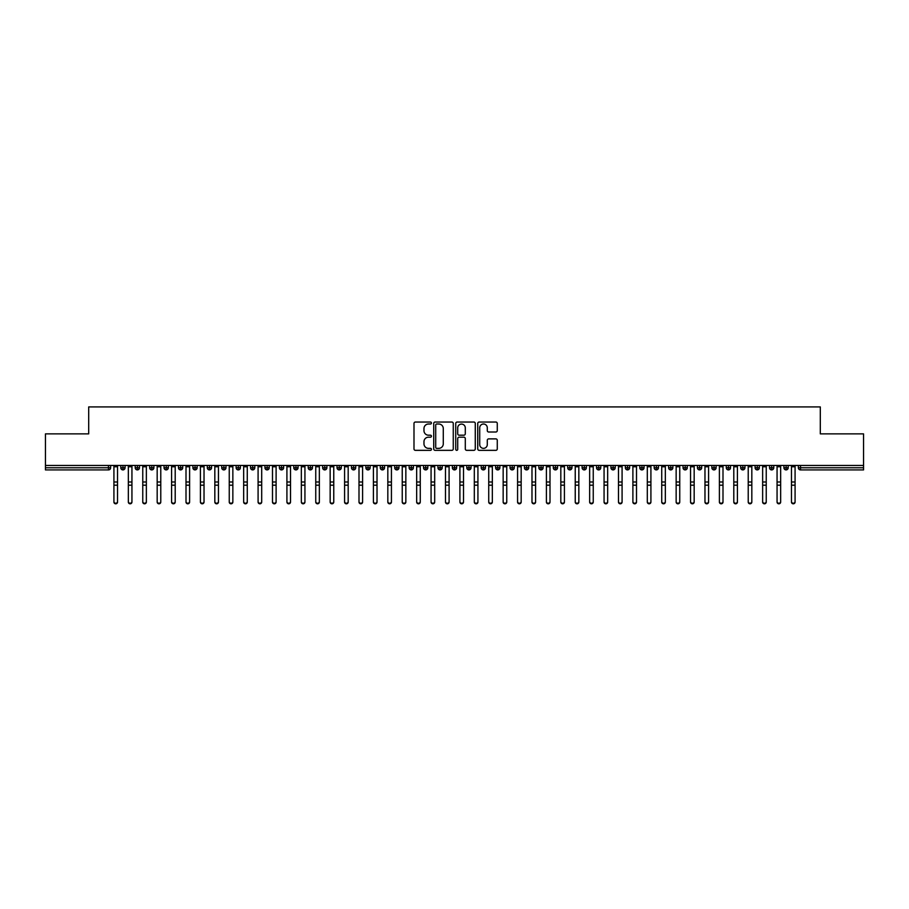 <?xml version="1.0" encoding="UTF-8"?>
<svg xmlns="http://www.w3.org/2000/svg" width="909" height="909" viewBox="0 0 909 909"><rect width="100%" height="100%" fill="white"/><g stroke="black" fill="none" stroke-linecap="round" stroke-linejoin="round"><path stroke-width="1.36" d="M431.434 423.026A0.989 0.989 0 0 0 430.446 422.037L415.413 422.037A1.42 1.42 0 0 0 413.993 423.458L413.993 448.921A1.42 1.42 0 0 0 415.413 450.341L430.446 450.341A0.989 0.989 0 0 0 431.434 449.341A0.989 0.989 0 0 0 430.446 448.353L428.503 448.353A4.534 4.534 0 0 1 423.969 443.831L423.969 441.706A4.534 4.534 0 0 1 428.503 437.184L430.446 437.184A0.989 0.989 0 0 0 431.434 436.184A0.989 0.989 0 0 0 430.446 435.195L428.503 435.195A4.534 4.534 0 0 1 423.969 430.673L423.969 428.548A4.534 4.534 0 0 1 428.503 424.014L430.446 424.014A0.989 0.989 0 0 0 431.434 423.026M495.848 432.014A1.42 1.42 0 0 0 497.268 430.593L497.268 423.458A1.42 1.42 0 0 0 495.848 422.037L479.157 422.037A1.42 1.42 0 0 0 477.736 423.458L477.736 448.921A1.42 1.42 0 0 0 479.157 450.341L495.848 450.341A1.42 1.42 0 0 0 497.268 448.921L497.268 440.286A1.42 1.42 0 0 0 495.848 438.877L488.712 438.877A1.42 1.42 0 0 0 487.292 440.286L487.292 444.569A3.784 3.784 0 0 1 483.508 448.353A3.784 3.784 0 0 1 479.725 444.569L479.725 427.798A3.784 3.784 0 0 1 483.508 424.014A3.784 3.784 0 0 1 487.292 427.798L487.292 430.593A1.42 1.42 0 0 0 488.712 432.014L495.848 432.014M45.45 465.453L863.55 465.453L863.55 433.877L820.304 433.877L820.304 406.925L88.696 406.925L88.696 433.877L45.45 433.877L45.45 467.76L108.478 467.76L108.478 465.453M453.261 423.458A1.42 1.42 0 0 0 451.841 422.037L435.15 422.037A1.42 1.42 0 0 0 433.729 423.458L433.729 448.921A1.42 1.42 0 0 0 435.15 450.341L451.841 450.341A1.42 1.42 0 0 0 453.261 448.921L453.261 423.458M457.159 422.037L473.85 422.037A1.42 1.42 0 0 1 475.271 423.458L475.271 448.921A1.42 1.42 0 0 1 473.85 450.341L466.703 450.341A1.42 1.42 0 0 1 465.294 448.921L465.294 438.592A1.42 1.42 0 0 0 463.874 437.184L459.136 437.184A1.42 1.42 0 0 0 457.716 438.592L457.716 449.341A0.989 0.989 0 0 1 456.727 450.341A0.989 0.989 0 0 1 455.739 449.341L455.739 423.458A1.42 1.42 0 0 1 457.159 422.037M110.648 467.76L108.478 467.76L108.478 469.919A2.159 2.159 0 0 0 110.648 467.76L110.648 465.453L110.648 467.76A2.159 2.159 0 0 1 108.478 469.919L45.45 469.919L45.45 467.76M863.55 465.453L863.55 469.919L800.522 469.919A2.159 2.159 0 0 1 798.352 467.76L798.352 465.453M122.976 465.453L122.976 469.919A2.159 2.159 0 0 1 120.806 467.76L120.806 465.453M125.067 465.453L125.067 467.76A2.159 2.159 0 0 1 122.976 469.919A2.159 2.159 0 0 0 125.067 467.76L120.806 467.76A2.159 2.159 0 0 0 122.976 469.919M137.384 465.453L137.384 469.919A2.159 2.159 0 0 1 135.225 467.76L135.225 465.453L135.225 467.76A2.159 2.159 0 0 0 137.384 469.919A2.159 2.159 0 0 0 139.475 467.76L139.475 465.453M151.803 465.453L151.803 469.919A2.159 2.159 0 0 1 149.644 467.76L149.644 465.453L149.644 467.76A2.159 2.159 0 0 0 151.803 469.919A2.159 2.159 0 0 0 153.894 467.76L153.894 465.453M166.222 465.453L166.222 469.919A2.159 2.159 0 0 1 164.052 467.76L164.052 465.453L164.052 467.76A2.159 2.159 0 0 0 166.222 469.919A2.159 2.159 0 0 0 168.313 467.76L168.313 465.453M180.63 465.453L180.63 469.919A2.159 2.159 0 0 1 178.471 467.76L178.471 465.453L178.471 467.76A2.159 2.159 0 0 0 180.63 469.919A2.159 2.159 0 0 0 182.72 467.76L182.72 465.453M195.049 465.453L195.049 469.919A2.159 2.159 0 0 1 192.89 467.76L192.89 465.453L192.89 467.76A2.159 2.159 0 0 0 195.049 469.919A2.159 2.159 0 0 0 197.139 467.76L197.139 465.453M209.468 465.453L209.468 469.919A2.159 2.159 0 0 1 207.309 467.76L207.309 465.453L207.309 467.76A2.159 2.159 0 0 0 209.468 469.919A2.159 2.159 0 0 0 211.558 467.76L211.558 465.453M223.887 465.453L223.887 469.919A2.159 2.159 0 0 1 221.716 467.76L221.716 465.453L221.716 467.76A2.159 2.159 0 0 0 223.887 469.919A2.159 2.159 0 0 0 225.977 467.76L225.977 465.453M238.294 465.453L238.294 469.919A2.159 2.159 0 0 1 236.135 467.76L236.135 465.453L236.135 467.76A2.159 2.159 0 0 0 238.294 469.919A2.159 2.159 0 0 0 240.385 467.76L240.385 465.453M252.713 465.453L252.713 469.919A2.159 2.159 0 0 1 250.554 467.76L250.554 465.453L250.554 467.76A2.159 2.159 0 0 0 252.713 469.919A2.159 2.159 0 0 0 254.804 467.76L254.804 465.453M267.132 465.453L267.132 469.919A2.159 2.159 0 0 1 264.962 467.76L264.962 465.453L264.962 467.76A2.159 2.159 0 0 0 267.132 469.919A2.159 2.159 0 0 0 269.223 467.76L269.223 465.453M281.551 465.453L281.551 469.919A2.159 2.159 0 0 1 279.381 467.76L279.381 465.453L279.381 467.76A2.159 2.159 0 0 0 281.551 469.919A2.159 2.159 0 0 0 283.631 467.76L283.631 465.453M295.959 465.453L295.959 469.919A2.159 2.159 0 0 1 293.8 467.76A2.159 2.159 0 0 0 295.959 469.919A2.159 2.159 0 0 1 293.8 467.76L293.8 465.453M298.05 465.453L298.05 467.76A2.159 2.159 0 0 1 295.959 469.919A2.159 2.159 0 0 0 298.05 467.76L293.8 467.76M310.378 469.919A2.159 2.159 0 0 1 308.219 467.76L308.219 465.453L308.219 467.76A2.159 2.159 0 0 0 310.378 469.919A2.159 2.159 0 0 0 312.469 467.76L312.469 465.453L312.469 467.76A2.159 2.159 0 0 1 310.378 469.919L310.378 467.76L312.469 467.76M324.797 465.453L324.797 469.919A2.159 2.159 0 0 1 322.627 467.76L322.627 465.453L322.627 467.76A2.159 2.159 0 0 0 324.797 469.919A2.159 2.159 0 0 0 326.888 467.76L326.888 465.453M339.205 465.453L339.205 469.919A2.159 2.159 0 0 1 337.046 467.76L337.046 465.453L337.046 467.76A2.159 2.159 0 0 0 339.205 469.919A2.159 2.159 0 0 0 341.295 467.76L341.295 465.453M353.624 465.453L353.624 467.76L351.465 467.76L351.465 465.453L351.465 467.76A2.159 2.159 0 0 0 353.624 469.919A2.159 2.159 0 0 0 355.714 467.76L355.714 465.453L355.714 467.76A2.159 2.159 0 0 1 353.624 469.919A2.159 2.159 0 0 1 351.465 467.76A2.159 2.159 0 0 0 353.624 469.919L353.624 467.76L355.714 467.76M368.043 465.453L368.043 469.919A2.159 2.159 0 0 1 365.884 467.76L365.884 465.453L365.884 467.76A2.159 2.159 0 0 0 368.043 469.919A2.159 2.159 0 0 0 370.133 467.76L370.133 465.453M382.462 465.453L382.462 469.919A2.159 2.159 0 0 1 380.292 467.76L380.292 465.453L380.292 467.76A2.159 2.159 0 0 0 382.462 469.919A2.159 2.159 0 0 0 384.552 467.76L384.552 465.453M396.869 465.453L396.869 469.919A2.159 2.159 0 0 1 394.711 467.76L394.711 465.453L394.711 467.76A2.159 2.159 0 0 0 396.869 469.919A2.159 2.159 0 0 0 398.96 467.76L398.96 465.453M411.288 465.453L411.288 469.919A2.159 2.159 0 0 1 409.13 467.76L409.13 465.453M413.379 465.453L413.379 467.76A2.159 2.159 0 0 1 411.288 469.919A2.159 2.159 0 0 0 413.379 467.76L409.13 467.76A2.159 2.159 0 0 0 411.288 469.919M425.707 465.453L425.707 469.919A2.159 2.159 0 0 1 423.537 467.76L423.537 465.453L423.537 467.76A2.159 2.159 0 0 0 425.707 469.919A2.159 2.159 0 0 0 427.798 467.76L427.798 465.453M440.115 465.453L440.115 469.919A2.159 2.159 0 0 1 437.956 467.76L437.956 465.453M442.206 465.453L442.206 467.76A2.159 2.159 0 0 1 440.115 469.919A2.159 2.159 0 0 0 442.206 467.76L437.956 467.76A2.159 2.159 0 0 0 440.115 469.919M454.534 465.453L454.534 469.919A2.159 2.159 0 0 1 452.375 467.76L452.375 465.453M456.625 465.453L456.625 467.76A2.159 2.159 0 0 1 454.534 469.919A2.159 2.159 0 0 0 456.625 467.76L452.375 467.76A2.159 2.159 0 0 0 454.534 469.919M468.953 465.453L468.953 469.919A2.159 2.159 0 0 1 466.794 467.76A2.159 2.159 0 0 0 468.953 469.919A2.159 2.159 0 0 1 466.794 467.76L466.794 465.453M471.044 465.453L471.044 467.76L471.044 465.453M483.372 465.453L483.372 469.919A2.159 2.159 0 0 1 481.202 467.76L481.202 465.453M485.463 465.453L485.463 467.76A2.159 2.159 0 0 1 483.372 469.919A2.159 2.159 0 0 0 485.463 467.76L481.202 467.76A2.159 2.159 0 0 0 483.372 469.919M497.78 465.453L497.78 469.919A2.159 2.159 0 0 1 495.621 467.76L495.621 465.453M499.87 465.453L499.87 467.76A2.159 2.159 0 0 1 497.78 469.919A2.159 2.159 0 0 0 499.87 467.76L495.621 467.76A2.159 2.159 0 0 0 497.78 469.919M512.199 465.453L512.199 469.919A2.159 2.159 0 0 1 510.04 467.76L510.04 465.453M514.289 465.453L514.289 467.76A2.159 2.159 0 0 1 512.199 469.919A2.159 2.159 0 0 0 514.289 467.76L510.04 467.76A2.159 2.159 0 0 0 512.199 469.919M526.618 465.453L526.618 469.919A2.159 2.159 0 0 1 524.448 467.76L524.448 465.453M528.708 465.453L528.708 467.76A2.159 2.159 0 0 1 526.618 469.919A2.159 2.159 0 0 0 528.708 467.76L524.448 467.76A2.159 2.159 0 0 0 526.618 469.919M541.037 465.453L541.037 469.919A2.159 2.159 0 0 1 538.867 467.76L538.867 465.453M543.116 465.453L543.116 467.76L543.116 465.453M555.444 465.453L555.444 469.919A2.159 2.159 0 0 1 553.286 467.76L553.286 465.453M557.535 465.453L557.535 467.76A2.159 2.159 0 0 1 555.444 469.919A2.159 2.159 0 0 0 557.535 467.76L553.286 467.76A2.159 2.159 0 0 0 555.444 469.919M569.863 465.453L569.863 469.919A2.159 2.159 0 0 1 567.705 467.76L567.705 465.453L567.705 467.76A2.159 2.159 0 0 0 569.863 469.919A2.159 2.159 0 0 0 571.954 467.76L571.954 465.453M584.282 465.453L584.282 469.919A2.159 2.159 0 0 1 582.112 467.76L582.112 465.453M586.373 465.453L586.373 467.76L586.373 465.453M598.69 465.453L598.69 469.919A2.159 2.159 0 0 1 596.531 467.76A2.159 2.159 0 0 0 598.69 469.919A2.159 2.159 0 0 1 596.531 467.76L596.531 465.453M600.781 465.453L600.781 467.76L600.781 465.453M613.109 465.453L613.109 469.919A2.159 2.159 0 0 1 610.95 467.76L610.95 465.453L610.95 467.76A2.159 2.159 0 0 0 613.109 469.919A2.159 2.159 0 0 0 615.2 467.76L615.2 465.453M627.528 465.453L627.528 469.919A2.159 2.159 0 0 1 625.369 467.76A2.159 2.159 0 0 0 627.528 469.919A2.159 2.159 0 0 1 625.369 467.76L625.369 465.453M629.619 465.453L629.619 467.76A2.159 2.159 0 0 1 627.528 469.919A2.159 2.159 0 0 0 629.619 467.76L625.369 467.76M641.947 465.453L641.947 469.919A2.159 2.159 0 0 1 639.777 467.76L639.777 465.453L639.777 467.76A2.159 2.159 0 0 0 641.947 469.919A2.159 2.159 0 0 0 644.038 467.76L644.038 465.453M656.355 465.453L656.355 469.919A2.159 2.159 0 0 1 654.196 467.76L654.196 465.453M658.446 465.453L658.446 467.76L658.446 465.453M670.774 465.453L670.774 469.919A2.159 2.159 0 0 1 668.615 467.76A2.159 2.159 0 0 0 670.774 469.919A2.159 2.159 0 0 1 668.615 467.76L668.615 465.453M672.865 465.453L672.865 467.76L672.865 465.453M685.193 465.453L685.193 469.919A2.159 2.159 0 0 1 683.023 467.76L683.023 465.453M687.284 465.453L687.284 467.76L687.284 465.453M699.6 465.453L699.6 469.919A2.159 2.159 0 0 1 697.442 467.76L697.442 465.453M701.691 465.453L701.691 467.76A2.159 2.159 0 0 1 699.6 469.919A2.159 2.159 0 0 0 701.691 467.76L697.442 467.76A2.159 2.159 0 0 0 699.6 469.919M714.019 465.453L714.019 469.919A2.159 2.159 0 0 1 711.861 467.76A2.159 2.159 0 0 0 714.019 469.919A2.159 2.159 0 0 1 711.861 467.76L711.861 465.453M716.11 465.453L716.11 467.76A2.159 2.159 0 0 1 714.019 469.919A2.159 2.159 0 0 0 716.11 467.76L711.861 467.76M728.439 465.453L728.439 469.919A2.159 2.159 0 0 1 726.28 467.76A2.159 2.159 0 0 0 728.439 469.919A2.159 2.159 0 0 1 726.28 467.76L726.28 465.453M730.529 465.453L730.529 467.76L730.529 465.453M742.858 465.453L742.858 469.919A2.159 2.159 0 0 1 740.687 467.76L740.687 465.453L740.687 467.76A2.159 2.159 0 0 0 742.858 469.919A2.159 2.159 0 0 0 744.948 467.76L744.948 465.453M757.265 465.453L757.265 469.919A2.159 2.159 0 0 1 755.106 467.76A2.159 2.159 0 0 0 757.265 469.919A2.159 2.159 0 0 1 755.106 467.76L755.106 465.453M759.356 465.453L759.356 467.76A2.159 2.159 0 0 1 757.265 469.919A2.159 2.159 0 0 0 759.356 467.76L755.106 467.76M771.684 465.453L771.684 469.919A2.159 2.159 0 0 1 769.525 467.76A2.159 2.159 0 0 0 771.684 469.919A2.159 2.159 0 0 1 769.525 467.76L769.525 465.453M773.775 465.453L773.775 467.76L773.775 465.453M786.103 465.453L786.103 469.919A2.159 2.159 0 0 1 783.933 467.76L783.933 465.453M788.194 465.453L788.194 467.76L788.194 465.453M310.378 465.453L310.378 467.76L308.219 467.76M468.953 469.919A2.159 2.159 0 0 0 471.044 467.76A2.159 2.159 0 0 1 468.953 469.919M541.037 469.919A2.159 2.159 0 0 0 543.116 467.76A2.159 2.159 0 0 1 541.037 469.919A2.159 2.159 0 0 1 538.867 467.76L543.116 467.76M584.282 469.919A2.159 2.159 0 0 0 586.373 467.76A2.159 2.159 0 0 1 584.282 469.919A2.159 2.159 0 0 1 582.112 467.76L586.373 467.76M598.69 469.919A2.159 2.159 0 0 0 600.781 467.76A2.159 2.159 0 0 1 598.69 469.919M656.355 469.919A2.159 2.159 0 0 0 658.446 467.76A2.159 2.159 0 0 1 656.355 469.919A2.159 2.159 0 0 1 654.196 467.76L658.446 467.76M670.774 469.919A2.159 2.159 0 0 0 672.865 467.76A2.159 2.159 0 0 1 670.774 469.919M685.193 469.919A2.159 2.159 0 0 0 687.284 467.76A2.159 2.159 0 0 1 685.193 469.919A2.159 2.159 0 0 1 683.023 467.76L687.284 467.76M728.439 469.919A2.159 2.159 0 0 0 730.529 467.76A2.159 2.159 0 0 1 728.439 469.919M771.684 469.919A2.159 2.159 0 0 0 773.775 467.76A2.159 2.159 0 0 1 771.684 469.919M800.522 469.919A2.159 2.159 0 0 1 798.352 467.76A2.159 2.159 0 0 0 800.522 469.919L800.522 467.76L863.55 467.76M786.103 469.919A2.159 2.159 0 0 0 788.194 467.76A2.159 2.159 0 0 1 786.103 469.919A2.159 2.159 0 0 1 783.933 467.76L788.194 467.76M436.706 424.014A0.989 0.989 0 0 0 435.718 425.014L435.718 447.364A0.989 0.989 0 0 0 436.706 448.353L438.763 448.353A4.534 4.534 0 0 0 443.285 443.831L443.285 428.548A4.534 4.534 0 0 0 438.763 424.014L436.706 424.014M465.294 427.878A3.784 3.784 0 0 0 461.499 424.094A3.784 3.784 0 0 0 457.716 427.878L457.716 433.786A1.42 1.42 0 0 0 459.136 435.195L463.874 435.195A1.42 1.42 0 0 0 465.294 433.786L465.294 427.878M117.534 502.075A1.807 1.716 180 0 1 115.727 503.802A1.807 1.716 180 0 1 113.92 502.075L113.92 501.518A1.807 1.716 -0 0 0 115.727 503.245A1.807 1.716 -0 0 0 117.534 501.518L117.534 485.747M113.92 465.453L113.92 501.518M117.534 465.453L117.534 501.518M131.941 502.075A1.807 1.716 180 0 1 130.146 503.802A1.807 1.716 180 0 1 128.339 502.075L128.339 501.518A1.807 1.716 -0 0 0 130.146 503.245A1.807 1.716 -0 0 0 131.941 501.518L131.941 485.747M146.36 502.075A1.807 1.716 180 0 1 144.554 503.802A1.807 1.716 180 0 1 142.758 502.075L142.758 501.518A1.807 1.716 -0 0 0 144.554 503.245A1.807 1.716 -0 0 0 146.36 501.518L146.36 485.747M160.779 502.075A1.807 1.716 180 0 1 158.973 503.802A1.807 1.716 180 0 1 157.177 502.075L157.177 501.518A1.807 1.716 -0 0 0 158.973 503.245A1.807 1.716 -0 0 0 160.779 501.518L160.779 485.747M175.198 502.075A1.807 1.716 180 0 1 173.392 503.802A1.807 1.716 180 0 1 171.585 502.075L171.585 501.518A1.807 1.716 -0 0 0 173.392 503.245A1.807 1.716 -0 0 0 175.198 501.518L175.198 485.747M128.339 465.453L128.339 501.518M131.941 465.453L131.941 501.518M142.758 465.453L142.758 501.518M146.36 465.453L146.36 501.518M157.177 465.453L157.177 501.518M160.779 465.453L160.779 501.518M171.585 465.453L171.585 501.518M175.198 465.453L175.198 501.518M189.606 502.075A1.807 1.716 180 0 1 187.811 503.802A1.807 1.716 180 0 1 186.004 502.075L186.004 501.518A1.807 1.716 -0 0 0 187.811 503.245A1.807 1.716 -0 0 0 189.606 501.518L189.606 485.747M186.004 465.453L186.004 501.518M189.606 465.453L189.606 501.518M204.025 502.075A1.807 1.716 180 0 1 202.218 503.802A1.807 1.716 180 0 1 200.423 502.075L200.423 501.518A1.807 1.716 -0 0 0 202.218 503.245A1.807 1.716 -0 0 0 204.025 501.518L204.025 485.747M218.444 502.075A1.807 1.716 180 0 1 216.637 503.802A1.807 1.716 180 0 1 214.831 502.075L214.831 501.518A1.807 1.716 -0 0 0 216.637 503.245A1.807 1.716 -0 0 0 218.444 501.518L218.444 485.747M232.852 502.075A1.807 1.716 180 0 1 231.056 503.802A1.807 1.716 180 0 1 229.25 502.075L229.25 501.518A1.807 1.716 -0 0 0 231.056 503.245A1.807 1.716 -0 0 0 232.852 501.518L232.852 485.747M247.271 502.075A1.807 1.716 180 0 1 245.475 503.802A1.807 1.716 180 0 1 243.669 502.075L243.669 501.518A1.807 1.716 -0 0 0 245.475 503.245A1.807 1.716 -0 0 0 247.271 501.518L247.271 485.747M200.423 465.453L200.423 501.518M204.025 465.453L204.025 501.518M214.831 465.453L214.831 501.518M218.444 465.453L218.444 501.518M229.25 465.453L229.25 501.518M232.852 465.453L232.852 501.518M243.669 465.453L243.669 501.518M247.271 465.453L247.271 501.518M261.69 502.075A1.807 1.716 180 0 1 259.883 503.802A1.807 1.716 180 0 1 258.088 502.075L258.088 501.518A1.807 1.716 -0 0 0 259.883 503.245A1.807 1.716 -0 0 0 261.69 501.518L261.69 485.747M276.109 502.075A1.807 1.716 180 0 1 274.302 503.802A1.807 1.716 180 0 1 272.495 502.075L272.495 501.518A1.807 1.716 -0 0 0 274.302 503.245A1.807 1.716 -0 0 0 276.109 501.518L276.109 485.747M290.516 502.075A1.807 1.716 180 0 1 288.721 503.802A1.807 1.716 180 0 1 286.914 502.075L286.914 501.518A1.807 1.716 -0 0 0 288.721 503.245A1.807 1.716 -0 0 0 290.516 501.518L290.516 485.747M304.935 502.075A1.807 1.716 180 0 1 303.129 503.802A1.807 1.716 180 0 1 301.333 502.075L301.333 501.518A1.807 1.716 -0 0 0 303.129 503.245A1.807 1.716 -0 0 0 304.935 501.518L304.935 485.747M319.354 502.075A1.807 1.716 180 0 1 317.548 503.802A1.807 1.716 180 0 1 315.753 502.075L315.753 501.518A1.807 1.716 -0 0 0 317.548 503.245A1.807 1.716 -0 0 0 319.354 501.518L319.354 485.747M258.088 465.453L258.088 501.518M261.69 465.453L261.69 501.518M272.495 465.453L272.495 501.518M276.109 465.453L276.109 501.518M286.914 465.453L286.914 501.518M290.516 465.453L290.516 501.518M301.333 465.453L301.333 501.518M304.935 465.453L304.935 501.518M315.753 465.453L315.753 501.518M319.354 465.453L319.354 501.518M333.762 502.075A1.807 1.716 180 0 1 331.967 503.802A1.807 1.716 180 0 1 330.16 502.075L330.16 501.518A1.807 1.716 -0 0 0 331.967 503.245A1.807 1.716 -0 0 0 333.762 501.518L333.762 485.747M330.16 465.453L330.16 501.518M333.762 465.453L333.762 501.518M348.181 502.075A1.807 1.716 180 0 1 346.386 503.802A1.807 1.716 180 0 1 344.579 502.075L344.579 501.518A1.807 1.716 -0 0 0 346.386 503.245A1.807 1.716 -0 0 0 348.181 501.518L348.181 485.747M344.579 465.453L344.579 501.518M348.181 465.453L348.181 501.518M362.6 502.075A1.807 1.716 180 0 1 360.793 503.802A1.807 1.716 180 0 1 358.998 502.075L358.998 501.518A1.807 1.716 -0 0 0 360.793 503.245A1.807 1.716 -0 0 0 362.6 501.518L362.6 485.747M358.998 465.453L358.998 501.518M362.6 465.453L362.6 501.518M377.019 502.075A1.807 1.716 180 0 1 375.212 503.802A1.807 1.716 180 0 1 373.406 502.075L373.406 501.518A1.807 1.716 -0 0 0 375.212 503.245A1.807 1.716 -0 0 0 377.019 501.518L377.019 485.747M373.406 465.453L373.406 501.518M377.019 465.453L377.019 501.518M391.427 502.075A1.807 1.716 180 0 1 389.631 503.802A1.807 1.716 180 0 1 387.825 502.075L387.825 501.518A1.807 1.716 -0 0 0 389.631 503.245A1.807 1.716 -0 0 0 391.427 501.518L391.427 485.747M387.825 465.453L387.825 501.518M391.427 465.453L391.427 501.518M405.846 502.075A1.807 1.716 180 0 1 404.039 503.802A1.807 1.716 180 0 1 402.244 502.075L402.244 501.518A1.807 1.716 -0 0 0 404.039 503.245A1.807 1.716 -0 0 0 405.846 501.518L405.846 485.747M402.244 465.453L402.244 501.518M405.846 465.453L405.846 501.518M420.265 502.075A1.807 1.716 180 0 1 418.458 503.802A1.807 1.716 180 0 1 416.663 502.075L416.663 501.518A1.807 1.716 -0 0 0 418.458 503.245A1.807 1.716 -0 0 0 420.265 501.518L420.265 485.747M416.663 465.453L416.663 501.518M420.265 465.453L420.265 501.518M434.684 502.075A1.807 1.716 180 0 1 432.877 503.802A1.807 1.716 180 0 1 431.071 502.075L431.071 501.518A1.807 1.716 -0 0 0 432.877 503.245A1.807 1.716 -0 0 0 434.684 501.518L434.684 485.747M431.071 465.453L431.071 501.518M434.684 465.453L434.684 501.518M449.091 502.075A1.807 1.716 180 0 1 447.296 503.802A1.807 1.716 180 0 1 445.49 502.075L445.49 501.518A1.807 1.716 -0 0 0 447.296 503.245A1.807 1.716 -0 0 0 449.091 501.518L449.091 485.747M445.49 465.453L445.49 501.518M449.091 465.453L449.091 501.518M463.51 502.075A1.807 1.716 180 0 1 461.704 503.802A1.807 1.716 180 0 1 459.909 502.075L459.909 501.518A1.807 1.716 -0 0 0 461.704 503.245A1.807 1.716 -0 0 0 463.51 501.518L463.51 485.747M459.909 465.453L459.909 501.518M463.51 465.453L463.51 501.518M477.929 502.075A1.807 1.716 180 0 1 476.123 503.802A1.807 1.716 180 0 1 474.316 502.075L474.316 501.518A1.807 1.716 -0 0 0 476.123 503.245A1.807 1.716 -0 0 0 477.929 501.518L477.929 485.747M474.316 465.453L474.316 501.518M477.929 465.453L477.929 501.518M492.337 502.075A1.807 1.716 180 0 1 490.542 503.802A1.807 1.716 180 0 1 488.735 502.075L488.735 501.518A1.807 1.716 -0 0 0 490.542 503.245A1.807 1.716 -0 0 0 492.337 501.518L492.337 485.747M488.735 465.453L488.735 501.518M492.337 465.453L492.337 501.518M506.756 502.075A1.807 1.716 180 0 1 504.961 503.802A1.807 1.716 180 0 1 503.154 502.075L503.154 501.518A1.807 1.716 -0 0 0 504.961 503.245A1.807 1.716 -0 0 0 506.756 501.518L506.756 485.747M503.154 465.453L503.154 501.518M506.756 465.453L506.756 501.518M521.175 502.075A1.807 1.716 180 0 1 519.369 503.802A1.807 1.716 180 0 1 517.573 502.075L517.573 501.518A1.807 1.716 -0 0 0 519.369 503.245A1.807 1.716 -0 0 0 521.175 501.518L521.175 485.747M517.573 465.453L517.573 501.518M521.175 465.453L521.175 501.518M535.594 502.075A1.807 1.716 180 0 1 533.788 503.802A1.807 1.716 180 0 1 531.981 502.075L531.981 501.518A1.807 1.716 -0 0 0 533.788 503.245A1.807 1.716 -0 0 0 535.594 501.518L535.594 485.747M531.981 465.453L531.981 501.518M535.594 465.453L535.594 501.518M550.002 502.075A1.807 1.716 180 0 1 548.207 503.802A1.807 1.716 180 0 1 546.4 502.075L546.4 501.518A1.807 1.716 -0 0 0 548.207 503.245A1.807 1.716 -0 0 0 550.002 501.518L550.002 485.747M546.4 465.453L546.4 501.518M550.002 465.453L550.002 501.518M564.421 502.075A1.807 1.716 180 0 1 562.614 503.802A1.807 1.716 180 0 1 560.819 502.075L560.819 501.518A1.807 1.716 -0 0 0 562.614 503.245A1.807 1.716 -0 0 0 564.421 501.518L564.421 485.747M560.819 465.453L560.819 501.518M564.421 465.453L564.421 501.518M578.84 502.075A1.807 1.716 180 0 1 577.033 503.802A1.807 1.716 180 0 1 575.238 502.075L575.238 501.518A1.807 1.716 -0 0 0 577.033 503.245A1.807 1.716 -0 0 0 578.84 501.518L578.84 485.747M575.238 465.453L575.238 501.518M578.84 465.453L578.84 501.518M593.247 502.075A1.807 1.716 180 0 1 591.452 503.802A1.807 1.716 180 0 1 589.646 502.075L589.646 501.518A1.807 1.716 -0 0 0 591.452 503.245A1.807 1.716 -0 0 0 593.247 501.518L593.247 485.747M589.646 465.453L589.646 501.518M593.247 465.453L593.247 501.518M607.666 502.075A1.807 1.716 180 0 1 605.871 503.802A1.807 1.716 180 0 1 604.065 502.075L604.065 501.518A1.807 1.716 -0 0 0 605.871 503.245A1.807 1.716 -0 0 0 607.666 501.518L607.666 485.747M604.065 465.453L604.065 501.518M607.666 465.453L607.666 501.518M622.086 502.075A1.807 1.716 180 0 1 620.279 503.802A1.807 1.716 180 0 1 618.484 502.075L618.484 501.518A1.807 1.716 -0 0 0 620.279 503.245A1.807 1.716 -0 0 0 622.086 501.518L622.086 485.747M618.484 465.453L618.484 501.518M622.086 465.453L622.086 501.518M636.505 502.075A1.807 1.716 180 0 1 634.698 503.802A1.807 1.716 180 0 1 632.891 502.075L632.891 501.518A1.807 1.716 -0 0 0 634.698 503.245A1.807 1.716 -0 0 0 636.505 501.518L636.505 485.747M632.891 465.453L632.891 501.518M636.505 465.453L636.505 501.518M650.912 502.075A1.807 1.716 180 0 1 649.117 503.802A1.807 1.716 180 0 1 647.31 502.075L647.31 501.518A1.807 1.716 -0 0 0 649.117 503.245A1.807 1.716 -0 0 0 650.912 501.518L650.912 485.747M647.31 465.453L647.31 501.518M650.912 465.453L650.912 501.518M665.331 502.075A1.807 1.716 180 0 1 663.525 503.802A1.807 1.716 180 0 1 661.729 502.075L661.729 501.518A1.807 1.716 -0 0 0 663.525 503.245A1.807 1.716 -0 0 0 665.331 501.518L665.331 485.747M661.729 465.453L661.729 501.518M665.331 465.453L665.331 501.518M679.75 502.075A1.807 1.716 180 0 1 677.944 503.802A1.807 1.716 180 0 1 676.148 502.075L676.148 501.518A1.807 1.716 -0 0 0 677.944 503.245A1.807 1.716 -0 0 0 679.75 501.518L679.75 485.747M676.148 465.453L676.148 501.518M679.75 465.453L679.75 501.518M694.169 502.075A1.807 1.716 180 0 1 692.363 503.802A1.807 1.716 180 0 1 690.556 502.075L690.556 501.518A1.807 1.716 -0 0 0 692.363 503.245A1.807 1.716 -0 0 0 694.169 501.518L694.169 485.747M690.556 465.453L690.556 501.518M694.169 465.453L694.169 501.518M708.577 502.075A1.807 1.716 180 0 1 706.782 503.802A1.807 1.716 180 0 1 704.975 502.075L704.975 501.518A1.807 1.716 -0 0 0 706.782 503.245A1.807 1.716 -0 0 0 708.577 501.518L708.577 485.747M704.975 465.453L704.975 501.518M708.577 465.453L708.577 501.518M722.996 502.075A1.807 1.716 180 0 1 721.189 503.802A1.807 1.716 180 0 1 719.394 502.075L719.394 501.518A1.807 1.716 -0 0 0 721.189 503.245A1.807 1.716 -0 0 0 722.996 501.518L722.996 485.747M719.394 465.453L719.394 501.518M722.996 465.453L722.996 501.518M737.415 502.075A1.807 1.716 180 0 1 735.608 503.802A1.807 1.716 180 0 1 733.802 502.075L733.802 501.518A1.807 1.716 -0 0 0 735.608 503.245A1.807 1.716 -0 0 0 737.415 501.518L737.415 485.747M733.802 465.453L733.802 501.518M737.415 465.453L737.415 501.518M751.823 502.075A1.807 1.716 180 0 1 750.027 503.802A1.807 1.716 180 0 1 748.221 502.075L748.221 501.518A1.807 1.716 -0 0 0 750.027 503.245A1.807 1.716 -0 0 0 751.823 501.518L751.823 485.747M748.221 465.453L748.221 501.518M751.823 465.453L751.823 501.518M766.242 502.075A1.807 1.716 180 0 1 764.446 503.802A1.807 1.716 180 0 1 762.64 502.075L762.64 501.518A1.807 1.716 -0 0 0 764.446 503.245A1.807 1.716 -0 0 0 766.242 501.518L766.242 485.747M762.64 502.075L762.64 465.453M766.242 465.453L766.242 501.518M780.661 502.075A1.807 1.716 180 0 1 778.854 503.802A1.807 1.716 180 0 1 777.059 502.075L777.059 501.518A1.807 1.716 -0 0 0 778.854 503.245A1.807 1.716 -0 0 0 780.661 501.518L780.661 485.747M777.059 502.075L777.059 465.453M780.661 465.453L780.661 501.518M795.08 502.075A1.807 1.716 180 0 1 793.273 503.802A1.807 1.716 180 0 1 791.466 502.075L791.466 501.518A1.807 1.716 -0 0 0 793.273 503.245A1.807 1.716 -0 0 0 795.08 501.518L795.08 485.747M791.466 502.075L791.466 465.453M795.08 465.453L795.08 501.518M800.522 465.453L800.522 467.76L798.352 467.76M135.225 467.76A2.159 2.159 0 0 0 137.384 469.919A2.159 2.159 0 0 0 139.475 467.76L135.225 467.76M149.644 467.76A2.159 2.159 0 0 0 151.803 469.919A2.159 2.159 0 0 0 153.894 467.76L149.644 467.76M164.052 467.76A2.159 2.159 0 0 0 166.222 469.919A2.159 2.159 0 0 0 168.313 467.76L164.052 467.76M178.471 467.76A2.159 2.159 0 0 0 180.63 469.919A2.159 2.159 0 0 0 182.72 467.76L178.471 467.76M192.89 467.76L197.139 467.76A2.159 2.159 0 0 1 195.049 469.919M207.309 467.76A2.159 2.159 0 0 0 209.468 469.919A2.159 2.159 0 0 0 211.558 467.76L207.309 467.76M221.716 467.76L225.977 467.76A2.159 2.159 0 0 1 223.887 469.919M236.135 467.76A2.159 2.159 0 0 0 238.294 469.919A2.159 2.159 0 0 0 240.385 467.76L236.135 467.76M250.554 467.76A2.159 2.159 0 0 0 252.713 469.919A2.159 2.159 0 0 0 254.804 467.76L250.554 467.76M264.962 467.76A2.159 2.159 0 0 0 267.132 469.919A2.159 2.159 0 0 0 269.223 467.76L264.962 467.76M279.381 467.76A2.159 2.159 0 0 0 281.551 469.919A2.159 2.159 0 0 0 283.631 467.76L279.381 467.76M322.627 467.76L326.888 467.76A2.159 2.159 0 0 1 324.797 469.919M337.046 467.76A2.159 2.159 0 0 0 339.205 469.919A2.159 2.159 0 0 0 341.295 467.76L337.046 467.76M365.884 467.76L370.133 467.76A2.159 2.159 0 0 1 368.043 469.919M380.292 467.76A2.159 2.159 0 0 0 382.462 469.919A2.159 2.159 0 0 0 384.552 467.76L380.292 467.76M394.711 467.76L398.96 467.76A2.159 2.159 0 0 1 396.869 469.919M423.537 467.76L427.798 467.76A2.159 2.159 0 0 1 425.707 469.919M466.794 467.76L471.044 467.76M567.705 467.76L571.954 467.76A2.159 2.159 0 0 1 569.863 469.919M596.531 467.76L600.781 467.76M610.95 467.76A2.159 2.159 0 0 0 613.109 469.919A2.159 2.159 0 0 0 615.2 467.76L610.95 467.76M639.777 467.76L644.038 467.76A2.159 2.159 0 0 1 641.947 469.919M668.615 467.76L672.865 467.76M726.28 467.76L730.529 467.76M740.687 467.76A2.159 2.159 0 0 0 742.858 469.919A2.159 2.159 0 0 0 744.948 467.76L740.687 467.76M769.525 467.76L773.775 467.76M117.534 466.772L113.92 466.772M117.534 481.986L113.92 481.986M117.534 485.201L113.92 485.201M131.941 466.772L128.339 466.772M131.941 481.986L128.339 481.986M131.941 485.201L128.339 485.201M146.36 466.772L142.758 466.772M146.36 481.986L142.758 481.986M146.36 485.201L142.758 485.201M160.779 466.772L157.177 466.772M160.779 481.986L157.177 481.986M160.779 485.201L157.177 485.201M175.198 466.772L171.585 466.772M175.198 481.986L171.585 481.986M175.198 485.201L171.585 485.201M189.606 466.772L186.004 466.772M189.606 481.986L186.004 481.986M189.606 485.201L186.004 485.201M204.025 466.772L200.423 466.772M204.025 481.986L200.423 481.986M204.025 485.201L200.423 485.201M218.444 466.772L214.831 466.772M218.444 481.986L214.831 481.986M218.444 485.201L214.831 485.201M232.852 466.772L229.25 466.772M232.852 481.986L229.25 481.986M232.852 485.201L229.25 485.201M247.271 466.772L243.669 466.772M247.271 481.986L243.669 481.986M247.271 485.201L243.669 485.201M261.69 466.772L258.088 466.772M261.69 481.986L258.088 481.986M261.69 485.201L258.088 485.201M276.109 466.772L272.495 466.772M276.109 481.986L272.495 481.986M276.109 485.201L272.495 485.201M290.516 466.772L286.914 466.772M290.516 481.986L286.914 481.986M290.516 485.201L286.914 485.201M304.935 466.772L301.333 466.772M304.935 481.986L301.333 481.986M304.935 485.201L301.333 485.201M319.354 466.772L315.753 466.772M319.354 481.986L315.753 481.986M319.354 485.201L315.753 485.201M333.762 466.772L330.16 466.772M333.762 481.986L330.16 481.986M333.762 485.201L330.16 485.201M348.181 466.772L344.579 466.772M348.181 481.986L344.579 481.986M348.181 485.201L344.579 485.201M362.6 466.772L358.998 466.772M362.6 481.986L358.998 481.986M362.6 485.201L358.998 485.201M377.019 466.772L373.406 466.772M377.019 481.986L373.406 481.986M377.019 485.201L373.406 485.201M391.427 466.772L387.825 466.772M391.427 481.986L387.825 481.986M391.427 485.201L387.825 485.201M405.846 466.772L402.244 466.772M405.846 481.986L402.244 481.986M405.846 485.201L402.244 485.201M420.265 466.772L416.663 466.772M420.265 481.986L416.663 481.986M420.265 485.201L416.663 485.201M434.684 466.772L431.071 466.772M434.684 481.986L431.071 481.986M434.684 485.201L431.071 485.201M449.091 466.772L445.49 466.772M449.091 481.986L445.49 481.986M449.091 485.201L445.49 485.201M463.51 466.772L459.909 466.772M463.51 481.986L459.909 481.986M463.51 485.201L459.909 485.201M477.929 466.772L474.316 466.772M477.929 481.986L474.316 481.986M477.929 485.201L474.316 485.201M492.337 466.772L488.735 466.772M492.337 481.986L488.735 481.986M492.337 485.201L488.735 485.201M506.756 466.772L503.154 466.772M506.756 481.986L503.154 481.986M506.756 485.201L503.154 485.201M521.175 466.772L517.573 466.772M521.175 481.986L517.573 481.986M521.175 485.201L517.573 485.201M535.594 466.772L531.981 466.772M535.594 481.986L531.981 481.986M535.594 485.201L531.981 485.201M550.002 466.772L546.4 466.772M550.002 481.986L546.4 481.986M550.002 485.201L546.4 485.201M564.421 466.772L560.819 466.772M564.421 481.986L560.819 481.986M564.421 485.201L560.819 485.201M578.84 466.772L575.238 466.772M578.84 481.986L575.238 481.986M578.84 485.201L575.238 485.201M593.247 466.772L589.646 466.772M593.247 481.986L589.646 481.986M593.247 485.201L589.646 485.201M607.666 466.772L604.065 466.772M607.666 481.986L604.065 481.986M607.666 485.201L604.065 485.201M622.086 466.772L618.484 466.772M622.086 481.986L618.484 481.986M622.086 485.201L618.484 485.201M636.505 466.772L632.891 466.772M636.505 481.986L632.891 481.986M636.505 485.201L632.891 485.201M650.912 466.772L647.31 466.772M650.912 481.986L647.31 481.986M650.912 485.201L647.31 485.201M665.331 466.772L661.729 466.772M665.331 481.986L661.729 481.986M665.331 485.201L661.729 485.201M679.75 466.772L676.148 466.772M679.75 481.986L676.148 481.986M679.75 485.201L676.148 485.201M694.169 466.772L690.556 466.772M694.169 481.986L690.556 481.986M694.169 485.201L690.556 485.201M708.577 466.772L704.975 466.772M708.577 481.986L704.975 481.986M708.577 485.201L704.975 485.201M722.996 466.772L719.394 466.772M722.996 481.986L719.394 481.986M722.996 485.201L719.394 485.201M737.415 466.772L733.802 466.772M737.415 481.986L733.802 481.986M737.415 485.201L733.802 485.201M751.823 466.772L748.221 466.772M751.823 481.986L748.221 481.986M751.823 485.201L748.221 485.201M766.242 466.772L762.64 466.772M766.242 481.986L762.64 481.986M766.242 485.201L762.64 485.201M780.661 466.772L777.059 466.772M780.661 481.986L777.059 481.986M780.661 485.201L777.059 485.201M795.08 466.772L791.466 466.772M795.08 481.986L791.466 481.986M795.08 485.201L791.466 485.201"/></g></svg>

